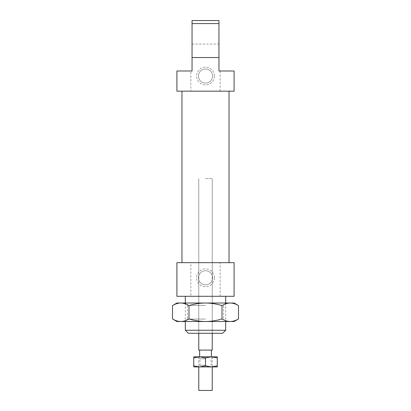 <?xml version="1.0" encoding="UTF-8"?>
<svg xmlns="http://www.w3.org/2000/svg" width="411" height="411" viewBox="0 0 411 411"><rect width="100%" height="100%" fill="white"/><g stroke="black" fill="none" stroke-linecap="round" stroke-linejoin="round"><path stroke-width="0.31" stroke-dasharray="2.06 1.54" d="M205.5 356.825L193.73 356.825L193.73 357.873L199.618 356.825L205.5 357.873L211.382 356.825L205.5 356.825M198.775 390.45L212.225 390.45M198.775 350.095L212.225 350.095M205.5 178.6L212.225 178.6L205.5 178.6M205.5 350.095L199.618 350.095L205.5 350.095M205.5 305.455L187.426 305.455L205.5 305.455M205.5 319.075L187.426 319.075L205.5 319.075M172.497 305.573C175.374 303.873 178.127 303.025 180.748 303.02C183.368 303.025 186.116 303.873 188.998 305.573C194.757 303.873 200.26 303.025 205.5 303.02L176.915 303.02M238.503 318.962C235.626 320.657 232.873 321.51 230.252 321.515C227.632 321.51 224.884 320.657 222.002 318.962C216.243 320.657 210.74 321.51 205.5 321.515L234.085 321.515M205.5 321.515C200.26 321.51 194.757 320.657 188.998 318.962C186.116 320.657 183.368 321.51 180.748 321.515L205.5 321.515M176.915 321.515L180.748 321.515C178.127 321.51 175.374 320.657 172.497 318.962M234.085 303.02L230.252 303.02C232.873 303.025 235.626 303.873 238.503 305.573M205.5 303.02C210.74 303.025 216.243 303.873 222.002 305.573C224.884 303.873 227.632 303.025 230.252 303.02L205.5 303.02M188.998 318.962L188.998 305.573M222.002 318.962L222.002 305.573M211.382 366.91L205.5 365.862L199.618 366.91L217.27 366.91L217.27 365.862L211.382 366.91M205.5 358.757L199.952 358.757L205.5 358.757M205.5 365.23L199.952 365.23L205.5 365.23M205.5 366.91L212.728 366.91L205.5 366.91M193.73 366.91L199.618 366.91L193.73 365.862L193.73 366.91M211.382 356.825L217.27 357.873L217.27 356.825L211.382 356.825M205.5 365.862L205.5 357.873M193.73 365.862L193.73 357.873M217.27 365.862L217.27 357.873M220.142 296.295L220.142 262.665L190.858 262.665L190.858 296.295L234.085 296.295M220.142 262.665L234.085 262.665M205.5 91.165L229.04 91.165L205.5 91.165M205.5 262.665L229.04 262.665L205.5 262.665M222.649 333.285L188.351 333.285M218.95 23.576L218.95 57.54L192.05 57.54L192.05 20.55L218.95 20.55L218.95 23.576L192.05 23.576M218.95 50.815L218.95 44.09L218.95 57.54L205.5 57.54L218.95 57.54L218.95 50.815M220.142 91.165L220.142 70.99L218.95 70.99L218.95 57.54L192.05 57.54L205.5 57.54L192.05 57.54L192.05 70.99L190.858 70.99L190.858 91.165L234.085 91.165M220.142 70.99L234.085 70.99M198.436 76.035A7.064 7.064 0 0 1 205.5 68.971A7.064 7.064 0 0 1 212.564 76.035A7.064 7.064 0 0 1 205.5 83.099A7.064 7.064 0 0 1 198.436 76.035A7.064 7.064 0 0 1 205.5 68.971A7.064 7.064 0 0 1 212.564 76.035A7.064 7.064 0 0 1 205.5 83.099A7.064 7.064 0 0 1 198.436 76.035M214.414 76.035A8.914 8.914 0 0 0 205.5 67.121A8.914 8.914 0 0 0 196.586 76.035A8.914 8.914 0 0 0 205.5 84.949A8.914 8.914 0 0 0 214.414 76.035M198.436 277.8A7.064 7.064 0 0 1 205.5 270.736A7.064 7.064 0 0 1 212.564 277.8A7.064 7.064 0 0 1 205.5 284.859A7.064 7.064 0 0 1 198.436 277.8A7.064 7.064 0 0 1 205.5 270.736A7.064 7.064 0 0 1 212.564 277.8A7.064 7.064 0 0 1 205.5 284.859A7.064 7.064 0 0 1 198.436 277.8M214.414 277.8A8.914 8.914 0 0 0 205.5 268.886A8.914 8.914 0 0 0 196.586 277.8A8.914 8.914 0 0 0 205.5 286.708A8.914 8.914 0 0 0 214.414 277.8M205.5 296.295L225.675 296.295L205.5 296.295M185.325 330.259L225.675 330.259M205.5 333.285L212.225 333.285L205.5 333.285M176.915 70.99L190.858 70.99M176.915 91.165L190.858 91.165M176.915 296.295L190.858 296.295M176.915 262.665L190.858 262.665M212.225 356.825L212.225 366.91M212.225 178.6L212.225 333.285L212.225 178.6M198.775 178.6L198.775 333.285L198.775 178.6M198.775 356.825L198.775 366.91M184.986 303.02L187.426 305.455L187.426 319.075L184.986 321.515M226.014 303.02L223.574 305.455L223.574 319.075L226.014 321.515M198.272 356.825L199.952 358.757L199.952 365.23L198.272 366.91M212.728 356.825L211.049 358.757L211.049 365.23L212.728 366.91M192.05 44.09L218.95 44.09M225.675 303.02L225.675 321.515M185.325 303.02L185.325 321.515"/><path stroke-width="0.62" d="M212.225 366.91L212.225 390.45L198.775 390.45L198.775 366.91M212.225 333.285L212.225 350.095L198.775 350.095L198.775 333.285M172.497 305.573L176.915 303.02L180.748 303.02C178.127 303.025 175.374 303.873 172.497 305.573L172.497 318.962C175.374 320.657 178.127 321.51 180.748 321.515L176.915 321.515L172.497 318.962M234.085 303.02L238.503 305.573C235.626 303.873 232.873 303.025 230.252 303.02L234.085 303.02M238.503 318.962L234.085 321.515L230.252 321.515C232.873 321.51 235.626 320.657 238.503 318.962L238.503 305.573M222.002 318.962C224.884 320.657 227.632 321.51 230.252 321.515L205.5 321.515C210.74 321.51 216.243 320.657 222.002 318.962L222.002 305.573C216.243 303.873 210.74 303.025 205.5 303.02L230.252 303.02C227.632 303.025 224.884 303.873 222.002 305.573M180.748 321.515C183.368 321.51 186.116 320.657 188.998 318.962C194.757 320.657 200.26 321.51 205.5 321.515L180.748 321.515M188.998 305.573C186.116 303.873 183.368 303.025 180.748 303.02L205.5 303.02C200.26 303.025 194.757 303.873 188.998 305.573L188.998 318.962M211.382 366.91L193.73 366.91L193.73 365.862L199.618 366.91L205.5 365.862L211.382 366.91L217.27 365.862L217.27 366.91L211.382 366.91M211.382 356.825L205.5 357.873L199.618 356.825L217.27 356.825L217.27 357.873L211.382 356.825L211.382 350.095M193.73 357.873L193.73 356.825L199.618 356.825L193.73 357.873L193.73 365.862M217.27 365.862L217.27 357.873M205.5 365.862L205.5 357.873M234.085 296.295L176.915 296.295L176.915 262.665L234.085 262.665L234.085 296.295M192.05 23.576L192.05 70.99L176.915 70.99L176.915 91.165L234.085 91.165L234.085 70.99L218.95 70.99L218.95 20.55L192.05 20.55L192.05 23.576L218.95 23.576M218.95 57.54L192.05 57.54M225.675 330.259L185.325 330.259L188.351 333.285L222.649 333.285L225.675 330.259L225.675 321.515M199.618 350.095L199.618 356.825M229.04 91.165L229.04 262.665M225.675 296.295L225.675 303.02M185.325 296.295L185.325 303.02M185.325 321.515L185.325 330.259M181.96 91.165L181.96 262.665"/></g></svg>
